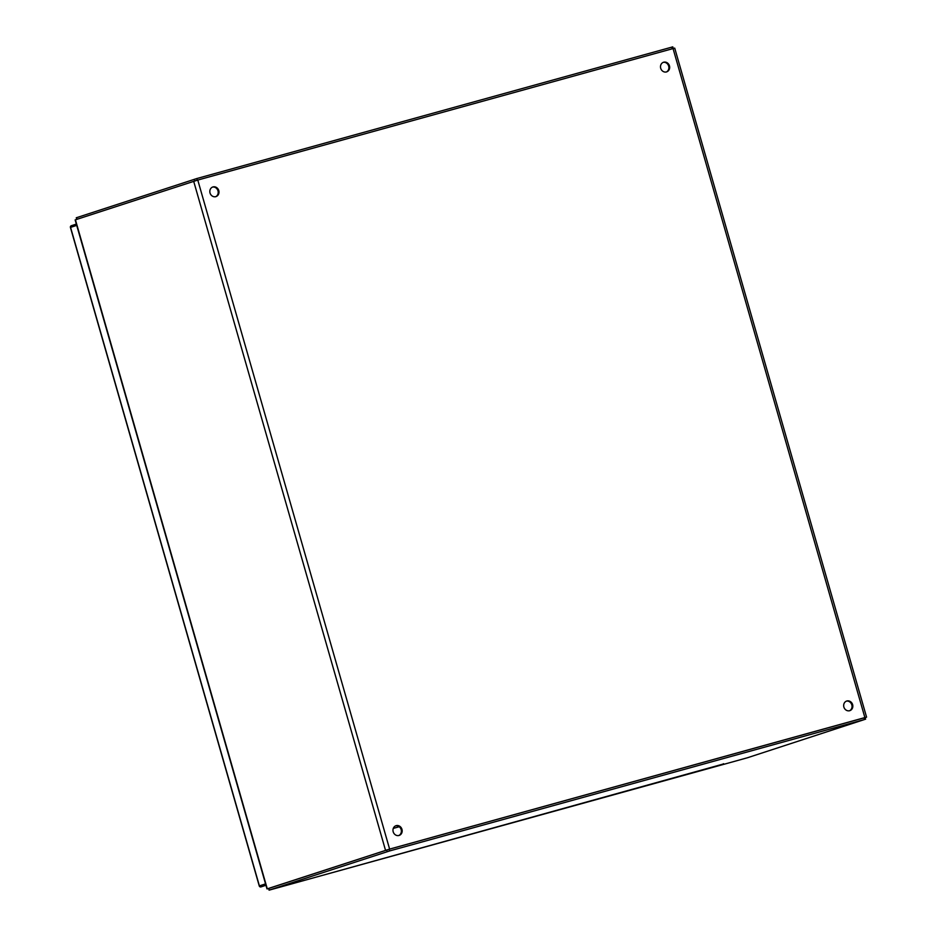 <?xml version="1.0" encoding="UTF-8"?>
<svg xmlns="http://www.w3.org/2000/svg" width="937" height="937" viewBox="0 0 937 937"><rect width="100%" height="100%" fill="white"/><g stroke="black" fill="none" stroke-linecap="round" stroke-linejoin="round"><path stroke-width="1.41" d="M852.635 704.636A5.107 4.544 -108 0 1 843.874 707.06A5.107 4.544 -108 0 1 852.635 704.636M846.298 701.145A5.107 4.544 -108 0 1 849.449 710.808M401.961 829.35A5.107 4.544 -108 0 1 393.189 831.775A5.107 4.544 -108 0 1 401.961 829.35M395.625 825.86A5.107 4.544 -108 0 1 398.775 835.523M218.79 190.574A5.107 4.544 -108 0 1 210.029 192.999A5.107 4.544 -108 0 1 218.79 190.574M212.453 187.084A5.107 4.544 -108 0 1 215.604 196.747M669.463 65.859A5.107 4.544 -108 0 1 660.702 68.284A5.107 4.544 -108 0 1 669.463 65.859M663.138 62.357A5.107 4.544 -108 0 1 666.289 72.02M865.12 717.637L866.573 717.145L674.722 48.115L197.777 180.056L75.147 219.902L266.998 888.932L268.614 888.522M197.777 180.056L389.616 849.098L864.886 717.578L673.047 48.537M389.616 849.098L266.998 888.932M866.573 717.145L864.886 717.578M672.59 46.92L196.793 178.545L76.483 217.712M864.91 717.637L389.124 849.262L268.802 888.428M723.411 763.714L724.406 764.147L291.829 883.849L290.833 883.415L290.786 884.165L291.829 883.849L290.833 883.415L290.786 884.165L269.083 890.15L389.605 850.948L864.593 719.499L747.48 757.74L724.36 764.182L723.411 763.714L724.36 764.182M193.678 181.263L385.517 850.304M75.428 219.797L267.279 888.838M671.794 47.096L672.262 48.759M196.793 178.545L197.274 180.197M194.392 179.26L194.861 180.9M76.471 217.677L76.939 219.305M269.282 890.08L268.802 888.393M387.192 851.651L386.712 849.976M389.605 850.948L389.124 849.262M864.593 719.499L864.113 717.824M393.306 828.378L399.267 826.727M76.717 225.384L70.568 227.386A1.394 1.242 -108 0 1 71.388 225.712L76.354 224.095M70.58 227.41L259.397 885.887L265.546 883.884M265.944 885.278L260.966 886.906A1.394 0.632 -105.5 0 0 260.966 886.906A1.394 0.632 -105.5 0 0 260.978 886.894A1.394 1.242 -108 0 1 259.397 885.887L259.256 885.945A1.394 1.394 0 0 0 260.966 886.906M673.246 48.478L672.778 46.85M76.74 219.363L76.284 217.747M268.603 888.463L269.083 890.15M865.109 717.566L865.589 719.253M723.715 763.901L290.786 884.165M76.354 224.084L71.341 225.723A1.394 1.394 0 0 0 70.427 227.433L259.256 885.945"/></g></svg>
